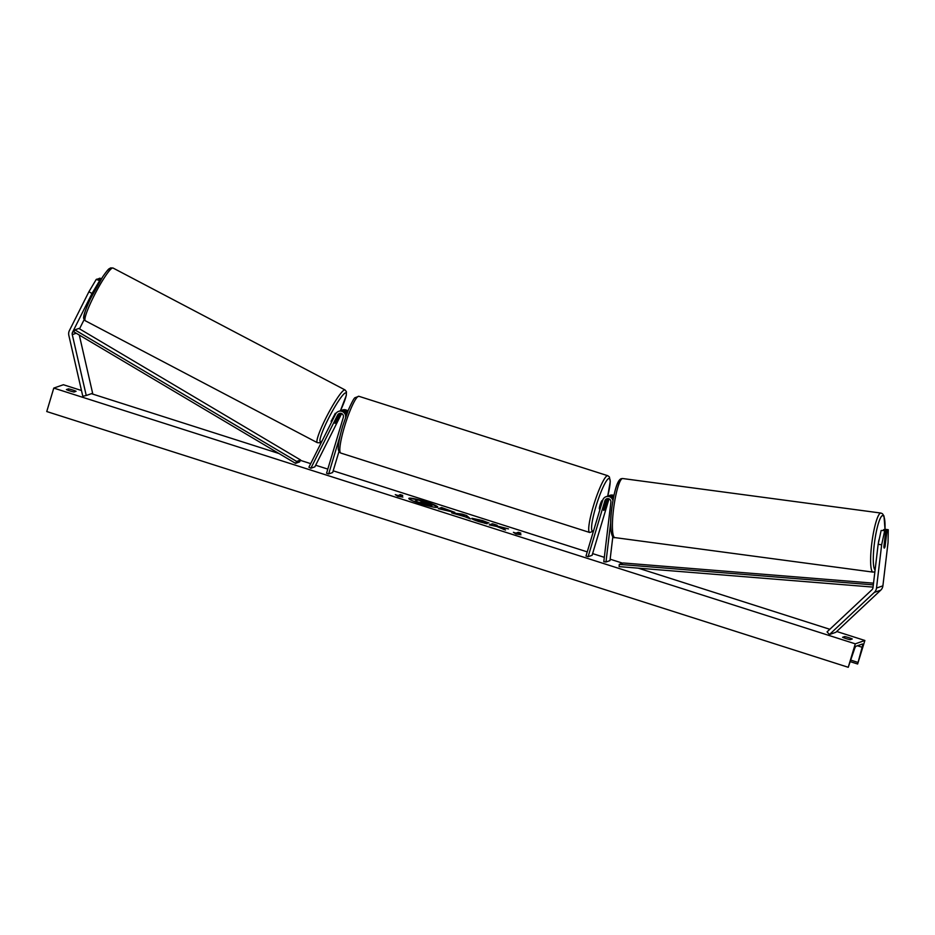 <?xml version="1.0" encoding="UTF-8"?>
<svg xmlns="http://www.w3.org/2000/svg" width="935" height="935" viewBox="0 0 935 935"><rect width="100%" height="100%" fill="white"/><g stroke="black" fill="none" stroke-linecap="round" stroke-linejoin="round"><path stroke-width="1.4" d="M340.036 413.34A3.132 3.074 -109.3 0 0 338.973 414.532L335.069 423.356L340.258 414.088A3.132 3.074 70.7 0 1 340.761 413.352M345.623 417.115A5.376 5.283 -109.3 0 0 335.653 413.971L308.901 467.208L310.864 468.248L314.861 466.845L341.614 413.609L340.258 414.088M346.698 414.193A5.376 5.283 -109.3 0 0 339.954 410.909L338.587 411.377M338.984 451.476L332.673 472.526L328.676 473.928L326.56 473.25L343.32 417.396A3.132 3.074 -109.3 0 0 337.617 415.011L310.864 468.248M347.902 411.108A5.376 5.283 -109.3 0 0 342.584 409.974L341.228 410.453A5.376 5.283 70.7 0 1 347.341 412.51M328.676 473.928L340.153 435.64M340.609 410.722A5.376 5.283 70.7 0 1 341.228 410.453M84.15 319.618L79.522 328.839M99.391 281.061L92.027 293.45L88.883 291.79L96.247 279.413L100.162 280.804M92.027 293.45L72.568 332.194A3.588 3.518 -109.3 0 0 72.276 334.625L86.242 395.505L92.635 393.261L79.288 335.057M96.247 279.413L97.427 279.004L100.326 280.523M88.883 291.79L69.412 330.546A7.164 7.036 -109.3 0 0 68.839 335.396L82.806 396.276L86.242 395.505M101.331 278.91L99.87 278.139L98.257 279.436M100.851 279.682L98.701 278.56M885.176 546.075A4.476 0.76 -82.4 0 1 884.323 548.074A4.476 0.76 -82.4 0 1 884.265 548.085A4.476 0.76 -82.4 0 1 883.902 546.531L885.796 530.566L881.121 530.507L878.152 544.299L872.998 587.612A3.588 3.518 70.7 0 1 871.911 589.786L827.054 631.885L829.462 634.526L835.855 632.282L880.723 590.184A7.164 7.036 70.7 0 0 882.897 585.836L888.051 542.522L888.25 529.713L887.081 530.122L885.106 546.063M881.121 530.507L885.796 530.566M888.25 529.713L884.744 529.245L883.505 530.262M878.152 544.299L881.658 544.766L876.504 588.08A7.164 7.036 70.7 0 1 874.318 592.416L829.462 634.526M883.575 529.654L887.081 530.122M881.658 544.766L884.627 530.975M612.846 536.526L609.982 560.614L605.985 562.005L610.649 522.782M605.985 562.005L603.8 561.713L610.882 502.2A3.132 3.074 70.7 0 0 604.863 500.856L588.103 556.711L586 556.033L602.748 500.178A5.376 5.283 70.7 0 1 612.951 500.541M606.032 496.719L607.399 496.24A5.376 5.283 70.7 0 1 613.395 498.133M608.206 498.694A3.132 3.074 -109.3 0 0 607.505 499.933L604.945 508.453A4.476 0.678 -72.3 0 1 603.706 510.393A4.476 0.678 -72.3 0 1 603.659 508.909L606.219 500.377A3.132 3.074 70.7 0 1 607.481 498.682M588.103 556.711L592.1 555.308L608.86 499.454A3.132 3.074 70.7 0 1 609.059 498.939M613.687 496.66A5.376 5.283 -109.3 0 0 608.673 495.795L610.041 495.316A5.376 5.283 70.7 0 1 613.933 495.503M608.673 495.795A5.376 5.283 -109.3 0 0 608.054 496.064M602.619 500.634L602.21 500.505A4.476 0.678 107.7 0 0 600.048 505.052A4.476 0.678 107.7 0 0 599.487 509.037L600.036 509.224M605.354 503.252L605.424 503.275A4.476 0.678 107.7 0 1 606.429 501.85A4.476 0.678 107.7 0 1 606.546 502.878L604.711 508.967A4.476 0.678 107.7 0 1 603.706 510.393A4.476 0.678 107.7 0 1 603.601 509.365L605.424 503.275M335.268 413.434L331.142 421.288M337.921 416.753L334.975 423.356L339.043 416.356L339.054 415.421L337.874 416.729M437.592 507.296A15.112 1.695 16.7 0 0 425.869 502.27A15.112 1.695 16.7 0 0 418.611 500.178M418.074 500.038A15.112 1.695 16.7 0 0 408.887 498.694M425.998 501.838A15.112 1.695 16.7 0 0 408.829 498.437A15.112 1.695 16.7 0 0 420.61 503.731A15.112 1.695 16.7 0 0 437.779 507.121A15.112 1.695 16.7 0 0 425.998 501.838M855.28 643.841L864.875 640.475L857.64 664.002L862.128 647.254A4.032 0.608 107.7 0 0 862.538 643.993A4.032 0.608 107.7 0 0 862.467 643.993L855.911 646.284A4.032 0.608 107.7 0 0 854.134 650.059L848.244 667.286L855.28 643.841L53.786 388.083L63.381 384.729L81.485 390.503M864.875 640.475L836.708 631.487M829.824 629.29L638.208 568.141M622.675 563.186L610.158 559.2M604.326 557.33L592.615 553.602M587.238 551.884L333.187 470.819M327.811 469.101L315.679 465.233M310.7 463.643L300.439 460.371M278.946 453.51L91.443 393.682M487.193 523.787L478.989 521.648C473.753 519.93 471.404 518.808 471.941 518.294L482.518 520.55L489.005 523.062L481.654 520.818L476.558 520.327L487.193 523.787M476.78 519.825L484.143 522.49M454.667 512.462L438.351 508.64L441.542 507.518L454.796 512.357M500.716 527.317L508.476 528.871L495.83 525.704L497.128 525.248L492.453 523.764L489.25 524.874L496.824 526.499L505.496 530.063L500.716 527.317L503.544 529.444M68.477 388.867L66.397 389.591A5.598 0.631 16.7 0 0 69.891 390.912A5.598 0.631 16.7 0 0 73.994 392.022L76.074 391.286A5.598 0.631 16.7 0 0 68.477 388.867L68.056 390.281M842.587 637.273L844.667 636.548A5.598 0.631 -163.3 0 1 852.264 638.967L850.184 639.692A5.598 0.631 -163.3 0 1 846.081 638.593A5.598 0.631 -163.3 0 1 842.587 637.273M397.807 495.457L395.283 494.638L397.831 496.286L402.868 497.069L400.344 496.263L402.74 495.421L400.203 494.615L397.679 495.877L400.203 494.615M520.982 534.762L515.945 533.978L513.397 532.331L515.921 533.137L518.329 532.295L520.853 533.114L518.457 533.943L520.982 534.762M464.859 516.716L451.745 512.906L462.089 514.063L466.565 515.501L470.504 518.902L464.859 516.716M848.244 667.286L46.75 411.54L53.786 388.083M857.64 664.002L850.476 661.723M844.247 637.962L844.667 636.548M431.152 504.877L431.9 505.625L428.99 505.251M419.476 503.065L414.918 501.148L422.503 503.381L428.943 506.092M414.918 501.148L418.12 500.026L426.126 502.574L431.28 504.456L432.028 505.192L427.564 504.433L430.474 506.104L420.575 502.294L419.605 502.644M431.28 504.456L432.028 505.192M400.075 495.036L402.038 495.667M397.679 495.877L396.709 495.562M514.823 533.254L515.921 533.137M515.793 533.569L518.329 532.295M520.152 533.347L518.2 532.728M496.427 525.493L492.453 523.764M492.324 524.184L489.823 525.061M504.538 528.088L495.83 525.704M438.924 508.815L441.542 507.518M441.413 507.939L454.539 512.883M446.848 510.276L449.852 511.316M471.824 518.715L486.925 522.583M484.014 522.922L484.984 523.331M453.872 513.596L462.089 514.063M461.96 514.495L466.565 515.501M466.436 515.921L469.51 518.586M460.452 514.846L464.204 516.05L463.246 515.138L460.324 515.267M427.272 503.708L421.276 502.06L427.307 503.673M425.869 503.486L422.047 501.791M879.297 539.016A4.476 0.76 97.6 0 0 878.327 543.492M884.323 548.074A4.476 0.76 97.6 0 0 885.036 546.613L885.796 540.278A4.476 0.76 97.6 0 0 885.445 539.203A4.476 0.76 97.6 0 0 885.387 539.215A4.476 0.76 97.6 0 0 884.674 540.675L883.914 546.998A4.476 0.76 97.6 0 0 884.265 548.085A4.476 0.76 97.6 0 0 884.323 548.074M72.568 332.194L73.76 331.773L295.542 463.351L299.539 461.948L300.638 460.032L296.64 461.423L295.542 463.351M73.76 331.773L74.858 329.856L78.856 328.454L300.638 460.032M74.858 329.856L296.64 461.423M873.068 587.098L619.122 566.61L619.274 564.378L623.271 562.975L873.535 583.171M873.325 584.878L619.274 564.378M337.617 415.011L338.973 414.532M72.276 334.625L76.226 333.234M876.504 588.08L882.897 585.836M874.318 592.416L880.723 590.184M604.863 500.856L606.219 500.377M607.505 499.933L608.86 499.454M358.911 396.3A29.791 4.523 107.7 0 0 344.536 426.547A29.791 4.523 107.7 0 0 340.796 453.066L589.681 532.482A29.791 4.523 -72.3 0 1 593.421 505.964A29.791 4.523 -72.3 0 1 607.797 475.716L358.911 396.3L355.055 397.679C354.108 397.971 351.841 402.167 348.252 410.255L342.794 425.764C339.919 435.663 338.435 442.828 338.341 447.246C338.026 450.074 338.844 452.014 340.796 453.066M607.797 475.716L609.398 476.943L610.251 481.537L607.715 496.146A27.547 4.184 107.7 0 0 607.984 479.024A27.547 4.184 107.7 0 0 595.934 506.501A27.547 4.184 107.7 0 0 593.62 530.612M84.945 317.748A27.547 3.588 -62.3 0 1 92.284 295.086A27.547 3.588 -62.3 0 1 109.453 268.976M112.41 268.029A29.791 3.88 117.7 0 0 94.774 294.42A29.791 3.88 117.7 0 0 85.307 320.763C83.776 319.01 83.25 317.818 83.741 317.222C83.519 315.247 85.751 309.111 90.426 298.826L102.768 276.702C109.559 267.188 108.635 269.315 110.681 267.889L113.018 268.018A29.791 3.88 117.7 0 0 112.41 268.029M85.307 320.763L317.304 442.664A29.791 3.88 -62.3 0 1 326.783 416.32A29.791 3.88 -62.3 0 1 344.407 389.918A29.791 3.88 -62.3 0 1 345.015 389.918L113.018 268.018M345.015 389.918L346.453 391.765L346.289 395.447L340.422 410.769A27.547 3.588 117.7 0 0 345.377 392.934A27.547 3.588 117.7 0 0 328.208 419.044A27.547 3.588 117.7 0 0 320.88 441.706A27.547 3.588 117.7 0 0 322.154 440.829M857.57 663.979L850.476 661.711M862.128 647.254L857.43 645.758M857.804 662.366L850.955 660.18M875.102 570.011A27.547 4.663 -82.4 0 1 874.564 542.148A27.547 4.663 -82.4 0 1 882.406 515.617A27.547 4.663 -82.4 0 1 885.013 529.28L883.996 516.073L882.476 513.736L880.922 513.058A29.791 5.037 97.6 0 0 880.478 513.105A29.791 5.037 97.6 0 0 871.817 543.188A29.791 5.037 97.6 0 0 873.033 572.115L614.821 537.59A29.791 5.037 -82.4 0 1 613.605 508.663A29.791 5.037 -82.4 0 1 622.278 478.58A29.791 5.037 -82.4 0 1 622.71 478.533L880.922 513.058M619.823 480.508A27.547 4.663 97.6 0 0 611.7 509.119A27.547 4.663 97.6 0 0 613.196 535.065M605.833 501.663L606.429 501.85M593.444 531.197L589.681 532.482M317.304 442.664L319.653 442.793L321.979 441.191M331.048 421.288L331.785 421.673M335.209 413.352L335.817 413.667M873.033 572.115L874.879 571.788M614.821 537.59C610.999 539.238 609.246 524.921 611.922 507.132C614.587 489.332 617.696 479.854 621.272 478.685L622.71 478.533M884.779 539.109L885.445 539.203"/></g></svg>
